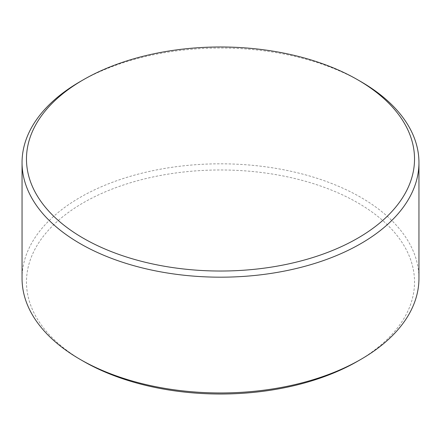 <?xml version="1.0" encoding="UTF-8"?>
<svg xmlns="http://www.w3.org/2000/svg" width="441" height="441" viewBox="0 0 441 441"><rect width="100%" height="100%" fill="white"/><g stroke="black" fill="none" stroke-linecap="round" stroke-linejoin="round"><path stroke-width="0.33" stroke-dasharray="2.21 1.65" d="M83.299 361.207A194.029 112.025 180 0 1 83.299 202.783A194.029 112.025 180 0 1 357.701 202.783A194.029 112.025 180 0 1 357.706 361.207M22.05 278.387A198.45 114.572 180 0 1 80.174 197.37A198.45 114.572 180 0 1 296.446 172.536A198.45 114.572 180 0 1 418.95 278.387M80.174 81.596A198.45 114.572 180 0 1 360.826 81.596"/><path stroke-width="0.66" d="M357.701 79.793L360.826 81.596A198.45 114.572 180 0 1 418.95 162.613L418.95 278.387A198.45 114.572 180 0 1 360.826 359.404L357.701 361.207A194.029 112.025 180 0 1 357.701 361.207A194.029 112.025 180 0 1 83.299 361.207L80.174 359.404A198.45 114.572 180 0 1 22.05 278.387L22.05 162.613A198.45 114.572 180 0 1 80.174 81.596L83.299 79.793A194.029 112.025 180 0 1 357.701 79.793A194.029 112.025 180 0 1 357.701 238.217A194.029 112.025 180 0 1 83.299 238.217A194.029 112.025 180 0 1 83.299 79.793L80.174 81.596M357.701 361.207L360.826 359.404A198.45 114.572 180 0 1 80.174 359.404M418.95 162.613A198.45 114.572 180 0 1 360.826 243.63A198.45 114.572 180 0 1 144.554 268.464A198.45 114.572 180 0 1 22.05 162.613"/></g></svg>
